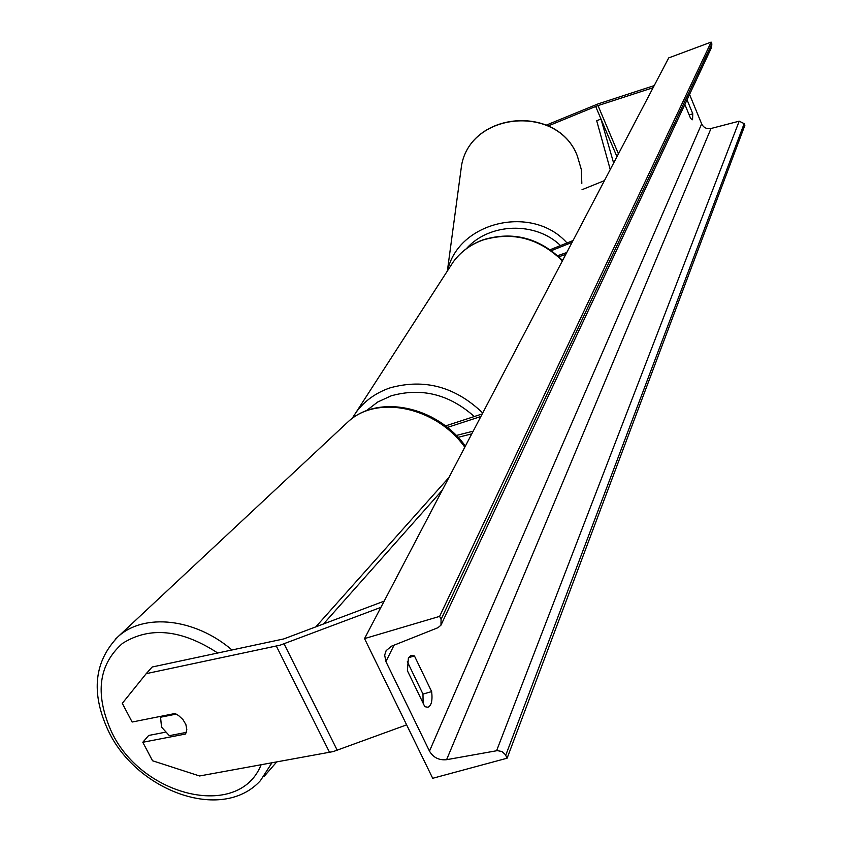 <?xml version="1.0" encoding="UTF-8"?>
<svg xmlns="http://www.w3.org/2000/svg" width="842" height="842" viewBox="0 0 842 842"><rect width="100%" height="100%" fill="white"/><g stroke="black" fill="none" stroke-linecap="round" stroke-linejoin="round"><path stroke-width="1.26" d="M165.116 732.266L148.655 735.466L142.803 742.276L185.608 734.014L186.819 729.635L185.882 724.552L182.935 719.552L178.451 715.437L174.947 713.511L132.141 722.026L122.29 703.344L146.213 673.653L280.102 645.183L380.9 607.356M142.803 742.276L152.539 760.758L199.565 775.977L333.316 751.559L406.633 724.857M146.213 673.653L152.149 667.011L283.775 638.92L384.163 601.135M546.416 125.069L598.073 103.903L654.192 85.61M548.247 125.921L596.852 105.987L653.097 87.705M582.022 189.692L604.419 180.641M551.478 250.621L572.076 242.38M550.194 249.706L573.034 240.57M566.761 252.526L557.678 255.684M565.803 254.358L558.856 256.768M456.248 435.482L473.193 431.167M458.048 437.345L471.783 433.862M480.866 416.516L447.355 427.441M482.213 413.948L445.45 425.947M186.356 732.382L169.337 735.666L161.538 727.12L160.548 717.216L161.569 716.174M176.21 714.1L160.548 717.216M414.464 655.96L431.651 691.608C432.662 700.544 431.42 705.754 427.904 707.238L424.831 706.712L407.402 670.727L408.391 658.002L411.159 655.339L414.464 655.96L408.559 657.676M407.328 661.696L422.979 694.071L423.094 703.133M364.544 638.594L432.704 778.292L507.116 758.2L505.379 754.632L501.948 751.538L497.359 750.622L446.586 759.694C439.008 760.431 433.304 757.579 429.483 751.127L385.91 661.57L384.668 655.108L386.141 650.634L391.562 646.172L437.945 627.711L440.966 625.174L441.071 619.417L439.629 616.376L364.544 638.594L668.716 57.898L711.132 42.1L439.629 616.376M507.116 758.2L744.854 125.353L744.16 123.627L739.192 121.174L710.995 128.5C706.722 129.236 703.607 127.7 701.649 123.89L689.556 94.441M684.862 104.471L690.629 118.469L692.556 119.753L692.766 113.733L687.04 99.809M441.397 624.248L711.627 47.31L711.848 43.868L711.132 42.1M431.651 691.608L422.979 694.071M692.766 113.733L689.209 115.017M323.444 624.038L442.271 490.191M315.761 626.932L448.923 477.488M613.629 163.043L600.967 118.985L616.954 156.707L595.662 106.45M600.967 118.985L596.715 120.795L610.239 169.526M284.07 643.846L337.253 750.285M276.365 646.151L329.59 752.422M597.999 105.587L618.438 153.875M474.309 416.527C449.165 394.224 421.432 387.341 391.109 395.856L377.648 402.044L366.207 410.854M352.04 418.59L356.134 412.254C364.565 400.887 375.89 392.751 390.088 387.857C424.463 378.363 455.343 386.731 482.719 412.98M562.393 260.873C539.175 238.212 512.683 231.266 482.929 240.033C470.604 244.506 460.711 251.8 453.249 261.904L449.639 267.493M217.794 653.045C181.525 629.406 149.729 626.206 122.416 643.446C98.819 664.391 94.872 693.134 110.565 729.667C139.519 795.974 238.823 820.939 261.094 764.831M115.196 639.352L118.217 636.52C144.066 612.808 195.049 618.238 232.034 650.013M464.805 447.176C435.977 406.76 376.932 394.54 348.125 421.747L345.599 424.105M271.892 762.873L260.399 780.692C221.635 823.244 135.109 790.27 107.66 729.351C90.82 692.103 94.336 661.159 118.217 636.52L348.125 421.747C378.195 393.74 436.914 406.276 465.373 446.102M701.649 123.89L429.483 751.127M394.067 645.183L385.91 661.57M744.16 123.627L505.726 755.285M711.848 43.868L441.071 619.417M710.995 128.5L446.586 759.694M739.192 121.174L496.601 750.717M460.09 176.388L461.627 164.958C471.531 111.397 557.972 104.471 577.317 155.938L581.296 169.389L581.833 183.324M567.013 242.98C532.491 204.048 458.195 221.614 447.565 270.703M466.352 248.706C489.244 222.751 535.365 221.172 560.53 245.569M356.134 412.254L453.249 261.904C460.837 251.632 470.836 244.243 483.276 239.738C513.104 230.971 539.543 237.897 562.572 260.525M263.841 776.734L276.639 762.01M577.307 155.854L581.327 169.579M577.265 155.77C557.804 104.271 471.667 111.165 461.627 164.958L447.365 271.008"/></g></svg>
